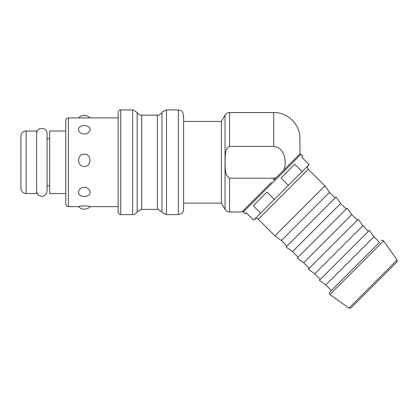 <?xml version="1.0" encoding="UTF-8"?>
<svg xmlns="http://www.w3.org/2000/svg" width="418" height="418" viewBox="0 0 418 418"><rect width="100%" height="100%" fill="white"/><g stroke="black" fill="none" stroke-linecap="round" stroke-linejoin="round"><path stroke-width="0.63" d="M302.172 171.646L288.436 185.383L281.032 177.979L294.768 164.243L302.172 171.646L309.184 164.635L301.78 157.231L302.888 156.118L301.038 154.268L299.56 154.268M274.407 199.412L260.67 213.149L253.266 205.745L267.003 192.008L274.407 199.412L288.436 185.383M301.038 154.268L243.292 212.015L245.141 213.864L246.254 212.757L253.658 220.161L260.67 213.149M286.973 246.071L281.418 240.517L274.94 235.893L324.917 185.916L308.259 169.259C307.246 168.026 307.246 166.792 308.259 165.559M281.418 240.517L329.541 192.395L324.917 185.916M311.034 222.01L336.02 197.024L340.649 203.503L292.527 251.626L286.048 246.996L311.034 222.01M322.137 233.113L347.128 208.127L351.752 214.606L303.63 262.729L297.151 258.105L322.137 233.113M333.245 244.222L358.231 219.236L362.861 225.71L338.799 249.776L314.733 273.837L308.259 269.208L333.245 244.222M344.348 255.325L369.334 230.339L373.964 236.818L325.841 284.94L319.362 280.311L344.348 255.325M325.841 284.94L331.396 290.494L329.729 292.156L379.518 242.372L373.964 236.818M355.457 266.433L379.518 242.372M397.1 259.954L348.978 308.076L350.995 307.904L396.928 261.971L397.1 259.954L383.572 240.904C382.851 240.104 382.052 240.036 381.179 240.705M273.753 178.199L273.753 180.074L275.911 177.916L273.753 178.199L229.566 178.199L229.566 212.01L241.818 212.01L271.423 182.4M183.58 203.106L221.404 203.106L221.404 121.439L225.03 115.159L225.03 162.273C225.516 157.084 224.335 149.153 229.566 146.352L273.753 146.352C284.543 147.444 287.244 161.573 283.717 170.11L299.931 153.897L299.931 138.719C300.323 124.768 287.699 112.149 273.753 112.541L273.753 146.352M26.135 130.996L36.606 130.996L36.606 193.555L26.135 193.555A5.235 5.235 0 0 1 20.9 188.319L20.9 136.231C21.208 133.049 22.953 131.304 26.135 130.996L26.135 193.555M84.305 205.886C88.01 206.069 89.948 206.309 90.126 206.607A7.853 7.853 0 0 1 78.49 206.607C78.668 206.309 80.606 206.069 84.305 205.886M84.305 187.337C90.246 187.327 92.273 194.417 87.137 195.969A7.853 7.853 0 0 1 81.479 195.969C76.342 194.417 78.37 187.327 84.305 187.337M84.305 154.111C91.861 153.866 91.861 166.672 84.305 166.474C76.755 166.672 76.755 153.866 84.305 154.111M88.208 126.591C92.127 128.483 89.593 134.032 84.305 134.011C79.023 134.032 76.489 128.483 80.408 126.591A7.853 7.853 0 0 1 88.208 126.597M118.137 117.907L68.406 117.907C66.817 118.064 65.945 118.937 65.788 120.525L65.788 204.026C65.945 205.614 66.817 206.487 68.406 206.644L68.406 117.907M178.345 214.627L181.287 213.718C182.765 212.652 183.528 211.21 183.58 209.392L183.58 115.159C182.927 112.405 182.07 110.901 181.01 110.655L178.345 109.924L166.469 109.924L166.469 214.627L178.345 214.627L178.345 109.924M120.755 109.924C120.771 109.809 118.555 109.877 118.137 112.541L118.137 212.01C118.555 214.674 120.771 214.737 120.755 214.627L120.755 109.924L133.368 109.976L137.161 112.541L137.161 212.01L137.736 211.205L141.697 209.392L141.697 115.159L157.403 115.159C157.001 115.128 159.545 115.708 161.938 112.541L162.367 111.909L166.469 109.924M65.788 130.996L49.695 130.996L49.695 193.555L65.788 193.555M229.566 178.199C224.335 175.398 225.516 167.461 225.03 162.273L225.03 209.392L221.404 203.106M275.911 177.916L283.717 170.11M274.94 235.893L258.282 219.236L308.259 169.259M348.978 308.076L329.927 294.549L383.572 240.904M120.755 214.627L132.631 214.627L132.631 109.924M157.403 115.159L157.403 209.392L158.25 209.46L161.938 212.01L161.938 112.541M229.566 146.352L229.566 112.541L273.753 112.541M258.282 219.236C258.146 218.389 256.908 218.389 254.583 219.236M335.095 197.949L329.541 192.395M346.198 209.052L340.649 203.503M298.076 257.174L292.527 251.626M357.306 220.161L351.752 214.606M309.184 268.283L303.63 262.729M368.41 231.264L362.861 225.71M320.287 279.386L314.733 273.837M329.927 294.549C329.128 293.812 329.06 293.018 329.729 292.156M243.292 212.015L243.292 210.536M183.58 121.439L221.404 121.439M90.095 117.907A7.853 7.853 0 0 0 78.521 117.907M118.137 206.644L90.095 206.644M78.521 206.644L68.406 206.644M161.938 212.01L162.383 212.663L166.469 214.627M157.403 209.392L141.697 209.392M141.697 115.159C139.722 115.091 138.206 114.218 137.161 112.541M132.631 214.627C132.229 214.596 134.774 215.171 137.161 212.01M47.077 185.832L49.695 185.832M47.077 138.719L49.695 138.719M229.566 212.01C227.585 211.942 226.075 211.069 225.03 209.392M229.566 112.541C227.585 112.604 226.075 113.477 225.03 115.159M47.077 133.488L47.077 133.483C46.962 131.163 45.844 129.533 43.723 128.598L40.217 128.504C37.939 129.387 36.737 131.043 36.606 133.483M47.077 133.483L47.077 191.068C46.759 195.624 42.364 196.925 40.734 196.183C38.158 195.446 36.784 193.738 36.606 191.068"/></g></svg>
